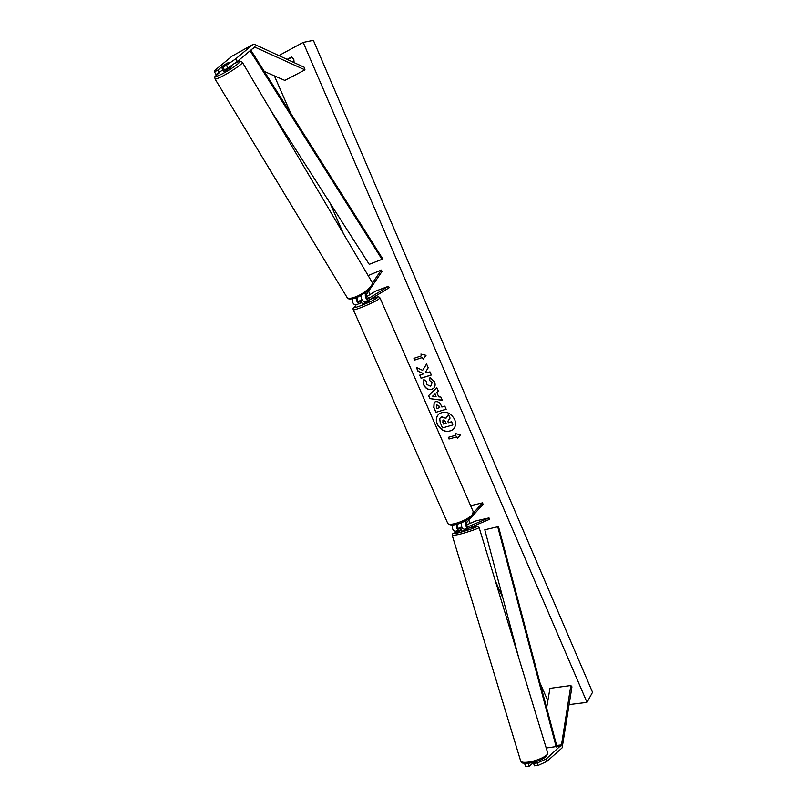 <?xml version="1.0" encoding="UTF-8"?>
<svg xmlns="http://www.w3.org/2000/svg" width="807" height="807" viewBox="0 0 807 807"><rect width="100%" height="100%" fill="white"/><g stroke="black" fill="none" stroke-linecap="round" stroke-linejoin="round"><path stroke-width="1.21" d="M524.641 763.351L525.478 766.65L529.099 766.307L532.166 763.664M529.18 763.17L524.782 764.179M535.414 761.808L533.649 763.331L534.345 765.813L537.997 765.47L537.301 762.988L533.649 763.331M537.301 762.988L546.218 758.953L561.48 744.911L570.831 685.547L549.96 688.341L546.632 707.84M546.218 758.953L546.904 761.425L562.146 747.837L571.951 686.838L570.831 685.547M528.403 763.836L529.099 766.307M546.904 761.425L537.997 765.47M223.973 65.044L228.916 62.26L222.893 67.284L226.364 65.357L227.988 67.959L237.278 61.473L254.609 47.018L304.955 69.886L304.532 67.425L254.941 44.556L252.914 44.486L232.618 55.824M227.988 67.959L224.517 69.876L222.893 67.284M219.534 72.62L217.91 70.038L214.47 71.934L216.094 74.516L222.984 69.735M237.278 61.473L235.674 58.871L252.914 44.486M214.47 71.934L214.773 70.451L232.325 55.955M238.711 60.273L239.487 61.443M264.313 71.46L284.841 80.428L304.955 69.886M235.674 58.871L226.364 65.357M217.91 70.038L223.953 65.014M368.143 275.601L381.277 270.052L372.43 283.035M381.277 270.052L382.084 271.374L366.317 294.575C365.924 296.794 366.58 298.146 368.305 298.64L388.55 286.263L389.186 287.736L368.88 300.204C365.924 299.357 364.794 297.026 365.48 293.223L366.116 292.285M365.057 301.596L364.845 301.697C362.353 301.314 361.102 299.256 361.122 295.513M357.955 297.087L357.37 297.944C356.956 300.154 357.622 301.495 359.347 301.979L362.504 300.587M356.149 304.915L355.927 305.016C353.436 304.653 352.195 302.615 352.195 298.903M388.55 286.263L375.84 291.034L366.307 296.835M361.829 299.558L358.328 301.687M367.256 298.308L368.406 297.642L367.276 298.328M361.697 302.474L355.927 305.016M356.109 297.833C356.371 301.425 357.642 303.321 359.922 303.533M467.082 526.356L468.05 525.942L466.86 526.073M467.263 519.819L466.002 521.231C464.913 524.701 465.679 527.062 468.292 528.323L489.405 519.385L488.992 517.902L476.12 520.868L466.375 524.943M456.399 524.399C456.187 527.828 457.115 529.816 459.203 530.381L461.09 529.614M461.604 522.654C460.989 526.184 461.856 528.383 464.196 529.251L464.398 529.18M470.612 505.707L482.475 502.872L483.06 504.234L466.607 522.633C465.982 524.651 466.426 526.033 467.949 526.759L488.992 517.902M457.993 528.444L461.725 526.88M462.007 527.526L458.86 528.837C457.327 528.111 456.883 526.739 457.529 524.721L458.326 523.844M452.424 525.054C452.031 528.535 452.939 530.623 455.148 531.299L455.35 531.238M482.475 502.872L473.538 512.828M459.304 523.521L461.412 523.188M361.042 300.991L362.282 303.977L369.263 301.122L369.424 299.891M531.874 762.706L532.186 763.745L533.81 763.926M461.18 529.906L461.483 531.198L463.339 530.865L468.998 528.908L468.766 528.141M461.11 529.987L460.666 528.202L462.209 527.889M467.979 525.871L467.011 526.275M460.666 528.202L462.048 527.617M438.988 413.9C436.305 416.634 435.76 420.084 437.374 424.24C441.782 431.352 447.038 433.107 453.141 429.516M437.243 424.361C441.691 431.513 446.967 433.248 453.08 429.576C455.683 426.863 456.197 423.453 454.623 419.337C450.245 412.236 445.01 410.45 438.927 413.961C436.183 416.684 435.619 420.154 437.243 424.361M587.022 702.362L592.53 692.275L313.368 40.35L303.18 42.428L587.022 702.362L569.177 704.572M303.18 42.428L278.859 55.592M274.37 75.858L290.752 113.313M330.013 203.031L343.439 233.687M368.607 291.216L370.07 294.545M468.806 520.182L470.188 523.35M495.286 580.697L502.902 598.108M539.994 682.873L547.842 700.789M430.01 377.535L434.529 381.852C435.588 384.616 435.215 386.825 433.43 388.48L431.715 389.388C428.315 390.114 425.672 388.671 423.786 385.07L423.826 379.583L426.51 381.429L426.378 384.293L430.272 386.15L431.271 385.635L431.876 382.568L429.516 380.39L430.01 377.535M435.356 401.765L435.377 401.755C437.919 401.24 439.855 402.481 441.197 405.497L441.863 407.041L444.818 406.163L446.17 409.29L435.871 412.337L433.783 407.525L434.136 402.411L435.356 401.765M422.636 370.363L416.362 367.467L417.986 371.21L423.846 373.802L419.69 375.134L421.062 378.281L431.342 375.023L429.97 371.845L427.296 372.703L425.632 371.916L428.214 367.81L426.57 363.987L422.636 370.363L426.59 364.058M287.121 59.395L291.609 56.984L293.819 59.345L294.131 62.633M456.752 436.869L457.478 438.544L460.434 434.902L455.299 433.52L456.026 435.195L448.288 437.364L449.015 439.028L456.752 436.869L449.015 439.028M420.901 354.081L426.046 355.352L423.14 359.266L422.394 357.541L414.697 360.073L413.951 358.348L421.647 355.816L420.901 354.081M436.799 392.434L438.705 396.832L440.884 397.074L442.286 400.312L429.909 398.658L428.608 395.662L436.829 387.693L438.282 391.052L436.799 392.434M287.504 59.577L291.973 57.176M440.511 417.572L441.883 416.836L446.019 418.197M452.858 424.966L451.638 421.728L448.5 422.636L447.905 421.274L450.064 418.097L448.5 414.485L449.933 418.208L447.774 421.385L448.369 422.747L451.506 421.849L452.858 424.966L442.529 427.922L440.229 422.626L439.754 418.651L440.451 417.633L441.752 416.947L445.928 418.339L448.369 414.596M449.146 438.907L448.45 437.313M455.501 433.571L456.026 435.195M456.873 436.748L457.589 438.403M423.251 359.105L422.394 357.541M422.525 357.43L414.697 360.073M414.102 358.298L414.828 359.962M421.103 354.132L421.647 355.816M419.852 375.084L421.062 378.281M421.193 378.17L431.311 374.962M416.583 367.568L418.117 371.109L423.846 373.802M446.15 409.23L435.871 412.337M436.002 412.226L433.914 407.414L434.196 402.35M439.623 407.706L438.988 406.224L436.869 404.842L436.274 407.051L436.91 408.513L439.754 407.596L439.119 406.113L436.436 405.043M433.49 388.419L431.846 389.277C428.446 390.003 425.803 388.57 423.917 384.959L423.877 379.623M431.331 385.575L432.007 382.468L429.516 380.39M429.647 380.289L430.121 377.575M442.226 400.181L429.909 398.658M430.04 398.547L428.608 395.662M428.739 395.551L436.829 387.703M436.073 396.54L435.114 393.907L432.623 396.156L436.073 396.54L434.983 394.018M443.285 420.033L442.771 422.071L443.648 424.109L446.13 423.403L445.232 421.345L443.285 420.033M442.882 420.215L443.648 424.109M443.779 423.998L446.1 423.332M223.115 69.937L223.882 71.349L225.768 70.663L231.579 66.678L231.064 65.811M228.633 62.492L221.441 67.152L225.304 65.276M221.441 67.152L223.105 70.048M359.872 296.169L361.062 295.776M560.976 746.051L556.901 746.475L498.474 526.608L484.795 529.785L498.474 526.608M518.568 657.201L484.795 529.785M556.901 746.475L546.208 748.018M556.235 746.989L497.758 526.88M250.806 50.084L382.508 258.512L381.993 259.34L369.233 264.353L270.143 109.389M250.059 50.71L381.993 259.34M561.48 744.911L556.618 745.416M252.692 44.647L232.093 56.117M255.365 47.139L252.238 48.874M365.48 293.223L363.967 293.798M466.002 521.231L463.531 521.806M473.346 511.971C473.911 512.848 473.477 514.22 472.045 516.107C464.358 523.198 450.659 527.647 447.693 523.239C448.874 526.88 467.515 520.434 472.196 514.725L473.275 511.799L380.016 297.954L378.261 299.538C372.441 303.301 353.486 311.038 353.355 309.727L353.335 309.666M447.693 523.239L353.355 309.727C352.558 308.617 353.325 307.437 355.685 306.186L355.877 306.085C347.403 311.129 368.991 303.15 376.284 298.509C379.411 296.361 377.515 296.583 370.595 299.175M547.711 752.941C546.743 757.793 540.478 761.213 528.888 763.21C519.476 763.24 522.986 763.019 520.676 761.051C521.302 762.262 523.733 762.635 527.98 762.151C537.018 761.142 549.163 755.342 547.66 752.8L479.096 527.506C479.963 527.99 467.485 532.297 458.87 534.476L452.303 535.606M520.676 761.051L452.313 535.646C451.688 533.205 453.534 533.457 461.251 530.451C451.668 533.78 450.982 534.506 459.183 532.63C472.307 529.281 484.694 523.965 471.187 527.526L471.238 527.506C482.384 525.418 475.696 526.063 479.096 527.506M233.899 63.834C247.699 56.682 234.898 67.546 221.481 74.264C214.45 77.603 213.734 77.079 219.353 72.721M214.975 78.884L215.025 78.965C215.55 79.318 217.769 78.521 221.663 76.574C230.731 72.065 243.845 63.047 242.403 62.341L372.077 282.268C374.539 284.861 363.362 294.414 354.364 297.319C350.5 298.6 348.069 298.661 347.091 297.501L215.025 78.965C215.227 75.808 212.382 78.904 219.242 72.781M368.88 300.204L364.845 301.697M464.196 529.251L468.292 528.323M459.203 530.381L455.148 531.299M370.635 299.155C382.71 295.382 376.859 296.774 380.016 297.954M372.188 282.45C373.419 284.316 371.785 287.282 367.286 291.367L355.494 298.055C350.379 299.458 347.575 299.276 347.091 297.501M233.98 63.773C241.969 60.081 239.689 61.675 240.728 61.322L242.403 62.341"/></g></svg>
